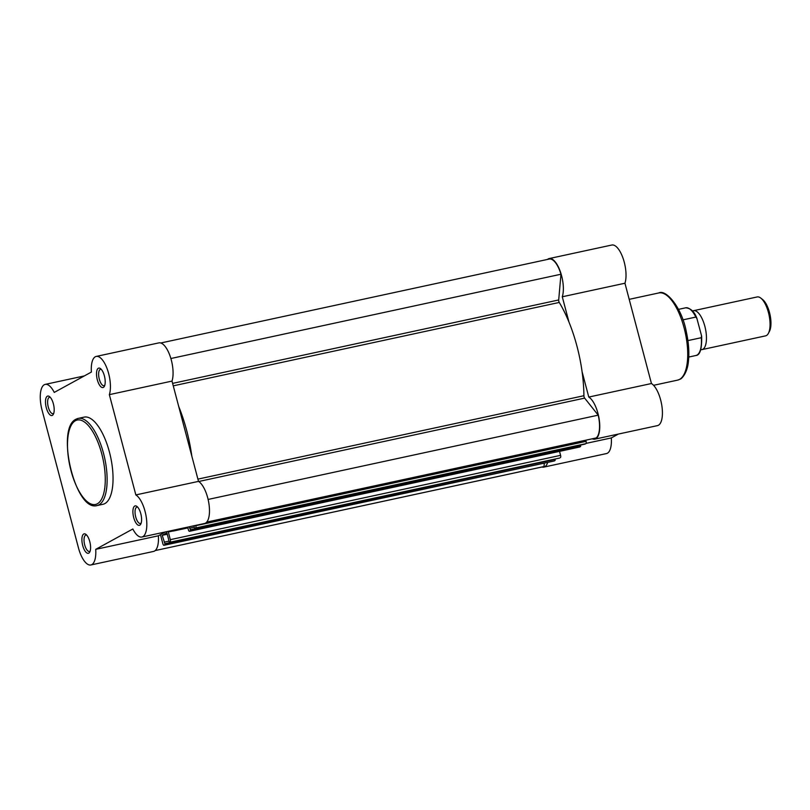 <?xml version="1.0" encoding="UTF-8"?>
<svg xmlns="http://www.w3.org/2000/svg" width="810" height="810" viewBox="0 0 810 810"><rect width="100%" height="100%" fill="white"/><g stroke="black" fill="none" stroke-linecap="round" stroke-linejoin="round"><path stroke-width="1.21" d="M170.88 358.516L560.965 274.236L558.697 299.963A1.995 0.78 -102.2 0 0 558.849 301.421A1.995 0.78 -102.2 0 0 559.264 302.444A85.597 33.534 77.8 0 1 583.909 395.715A1.995 0.78 -102.2 0 0 584.071 396.87A1.995 0.78 -102.2 0 0 584.638 398.115L198.683 481.505M187.677 527.128L188.376 529.76A1.995 0.78 -102.2 0 0 189.499 531.319A1.995 0.78 -102.2 0 0 189.581 531.289L580.588 446.563L190.309 530.894L190.411 529.74L580.689 445.419L580.588 446.563M189.581 531.289L190.309 530.894M548.947 259.129A21.404 8.383 77.8 0 1 549.271 259.048A21.404 8.383 77.8 0 1 560.965 274.236M544.016 466.54A21.404 8.383 77.8 0 1 543.702 466.631L155.196 550.567L544.016 466.54L544.32 463.128M163.995 545.302A1.995 0.78 -102.2 0 0 164.076 545.272L554.354 460.941A1.995 0.78 77.8 0 1 554.273 460.971L163.995 545.302A1.995 0.78 -102.2 0 1 162.861 543.743L160.461 534.651M554.354 460.941L164.805 544.867L164.906 543.723L555.184 459.392L555.083 460.546M164.076 545.272L164.805 544.867M169.371 542.366L559.649 458.045L169.331 542.386L166.9 532.767L162.223 535.329L164.906 543.723M164.481 542.092L168.662 541.191M162.223 535.329L167.285 534.236M189.165 526.804L190.411 529.74M189.985 528.11L194.167 527.209M194.238 525.71L194.278 527.624L194.835 528.404L195.605 527.988A1.995 0.78 -102.2 0 0 195.807 525.69L195.726 525.386M194.886 528.383L585.883 443.667L195.605 527.988M195.807 525.69L586.086 441.359L585.782 440.194M206.722 522.096L596.19 437.947A21.404 8.383 77.8 0 0 598.205 415.155L584.638 398.115M208.109 499.446L598.205 415.155M170.1 541.971A1.995 0.78 -102.2 0 0 170.302 539.663L560.581 455.341A1.995 0.78 77.8 0 1 560.378 457.64M168.196 531.33L170.302 539.663M178.565 529.092A85.597 33.534 77.8 0 1 174.282 530.833A85.597 33.534 77.8 0 1 169.665 531.016M178.696 406.438A85.597 33.534 77.8 0 1 191.808 456.05M586.086 441.359A1.995 0.78 77.8 0 1 585.883 443.667M559.528 451.373L560.581 455.341M692.489 311.141A19.906 7.796 77.8 0 1 693.552 310.696A19.906 7.796 77.8 0 1 704.842 326.268A19.906 7.796 77.8 0 1 701.966 349.606A19.906 7.796 77.8 0 1 700.812 349.636M701.966 349.606L765.561 335.867A19.906 7.796 -102.2 0 0 768.406 333.315A19.906 7.796 -102.2 0 0 768.447 312.528A19.906 7.796 -102.2 0 0 760.803 298.1A19.906 7.796 -102.2 0 0 757.158 296.956L693.552 310.696M760.803 298.1L762.605 299.508A17.972 7.037 77.8 0 1 769.5 312.528A17.972 7.037 77.8 0 1 769.47 331.29L768.406 333.315M688.763 357.048L695.932 355.499A24.381 9.548 -102.2 0 0 701.298 337.709L701.521 335.664L696.752 317.945C694.281 311.526 690.576 308.154 685.624 307.82A24.381 9.548 -102.2 0 1 695.851 317.075L697.056 318.796M682.901 319.869L695.851 317.075M701.298 337.709L687.903 340.595M695.932 355.499C700.032 355.215 701.946 348.877 701.663 336.484L701.521 335.664M547.489 259.433A21.9 8.576 77.8 0 1 548.228 258.916A21.9 8.576 77.8 0 1 549.16 258.562A21.9 8.576 77.8 0 1 560.469 272.028A21.9 8.576 77.8 0 1 562.282 296.774L624.945 283.237A21.9 8.576 77.8 0 0 623.133 258.491A21.9 8.576 77.8 0 0 611.823 245.025L549.16 258.562M582.086 371.719L588.779 397.062A21.9 8.576 77.8 0 1 599.258 419.762A21.9 8.576 77.8 0 1 594.813 439.152A21.9 8.576 77.8 0 1 592.262 438.797M568.974 322.117L562.282 296.774M547.712 462.388A21.9 8.576 77.8 0 1 543.804 467.117A21.9 8.576 77.8 0 1 541.92 467.005M588.779 397.062L651.442 383.525A21.9 8.576 77.8 0 1 661.922 406.225A21.9 8.576 77.8 0 1 657.477 425.615L594.813 439.152M586.116 443.374L611.307 437.937L618.364 434.069M611.307 437.937A21.9 8.576 77.8 0 1 606.467 453.57L543.804 467.117M651.442 383.525L624.945 283.237M88.766 553.139A9.953 3.898 77.8 0 1 82.701 545.515A9.953 3.898 77.8 0 1 83.713 534.003A9.953 3.898 77.8 0 1 85.961 534.418A9.953 3.898 77.8 0 1 90.052 542.751A9.953 3.898 77.8 0 1 89.768 552.025A9.953 3.898 77.8 0 1 88.766 553.139M86.741 535.167A8.363 3.27 -102.2 0 0 85.911 535.096A8.363 3.27 -102.2 0 0 85.546 535.228A8.363 3.27 -102.2 0 0 84.584 544.431A8.363 3.27 -102.2 0 0 89.444 551.438A8.363 3.27 -102.2 0 0 89.799 551.306A8.363 3.27 -102.2 0 0 90.163 551.023M139.786 525.184A9.953 3.898 77.8 0 1 133.711 517.56A9.953 3.898 77.8 0 1 134.723 506.048A9.953 3.898 77.8 0 1 136.971 506.463A9.953 3.898 77.8 0 1 141.061 514.795A9.953 3.898 77.8 0 1 140.778 524.07A9.953 3.898 77.8 0 1 139.786 525.184M137.751 507.212A8.363 3.27 -102.2 0 0 136.92 507.131A8.363 3.27 -102.2 0 0 136.566 507.273A8.363 3.27 -102.2 0 0 135.594 516.466A8.363 3.27 -102.2 0 0 140.454 523.483A8.363 3.27 -102.2 0 0 140.808 523.341A8.363 3.27 -102.2 0 0 141.173 523.068M103.376 387.393A9.953 3.898 77.8 0 1 97.311 379.768A9.953 3.898 77.8 0 1 98.324 368.256A9.953 3.898 77.8 0 1 100.572 368.671A9.953 3.898 77.8 0 1 104.662 377.004A9.953 3.898 77.8 0 1 104.379 386.279A9.953 3.898 77.8 0 1 103.376 387.393M101.341 369.421A8.363 3.27 -102.2 0 0 100.521 369.35A8.363 3.27 -102.2 0 0 100.156 369.481A8.363 3.27 -102.2 0 0 99.184 378.685A8.363 3.27 -102.2 0 0 104.044 385.692A8.363 3.27 -102.2 0 0 104.409 385.56A8.363 3.27 -102.2 0 0 104.773 385.276M52.366 415.358A9.953 3.898 77.8 0 1 46.291 407.724A9.953 3.898 77.8 0 1 47.304 396.222A9.953 3.898 77.8 0 1 49.562 396.637A9.953 3.898 77.8 0 1 53.652 404.959A9.953 3.898 77.8 0 1 53.359 414.244A9.953 3.898 77.8 0 1 52.366 415.358M50.331 397.386A8.363 3.27 -102.2 0 0 49.501 397.305A8.363 3.27 -102.2 0 0 49.147 397.437A8.363 3.27 -102.2 0 0 48.175 406.64A8.363 3.27 -102.2 0 0 53.035 413.647A8.363 3.27 -102.2 0 0 53.389 413.515A8.363 3.27 -102.2 0 0 53.754 413.242M90.862 564.975L153.525 551.438A21.9 8.576 -102.2 0 0 154.467 551.083A21.9 8.576 -102.2 0 0 158.375 535.795L95.712 549.342A21.9 8.576 -102.2 0 1 91.803 564.621A21.9 8.576 -102.2 0 1 90.862 564.975A21.9 8.576 -102.2 0 1 78.448 547.844L42.039 410.062A21.9 8.576 -102.2 0 1 45.208 384.385A21.9 8.576 -102.2 0 1 54.25 392.415L91.378 372.063A21.9 8.576 -102.2 0 1 96.228 356.43A21.9 8.576 -102.2 0 1 107.538 369.897A21.9 8.576 -102.2 0 1 109.35 394.642L135.847 494.92A21.9 8.576 -102.2 0 1 146.134 516.385A21.9 8.576 -102.2 0 1 142.813 536.665A21.9 8.576 -102.2 0 1 141.882 537.02A21.9 8.576 -102.2 0 1 132.84 528.991L95.712 549.342M141.882 537.02L204.535 523.483A21.9 8.576 -102.2 0 0 205.477 523.128A21.9 8.576 -102.2 0 0 208.788 502.848A21.9 8.576 -102.2 0 0 198.501 481.383L135.847 494.92M104.875 503.567A44.59 17.466 -102.2 0 0 110.049 454.501A44.59 17.466 -102.2 0 0 84.129 417.12L78.226 418.395A44.59 17.466 77.8 0 1 104.136 455.777A44.59 17.466 77.8 0 1 98.962 504.843A44.59 17.466 77.8 0 1 97.058 505.561L102.961 504.286A44.59 17.466 -102.2 0 0 104.875 503.567M198.501 481.383L172.003 381.095A21.9 8.576 -102.2 0 0 170.191 356.359A21.9 8.576 -102.2 0 0 158.881 342.883L96.228 356.43M165.432 531.927L158.375 535.795M172.003 381.095L109.35 394.642M559.264 302.444L173.259 385.843M558.697 299.963L172.611 383.383M172.419 531.097L168.277 531.988M583.909 395.715L197.903 479.125M679.549 379.404A44.59 17.466 -102.2 0 0 684.723 330.328A44.59 17.466 -102.2 0 0 658.803 292.947C665.8 288.967 682.03 307.395 686.404 332.262C688.702 342.924 689.361 352.654 688.409 361.452C687.346 373.542 681.25 379.232 679.995 379.232L677.636 380.123A44.59 17.466 -102.2 0 0 679.549 379.404M97.352 503.779A43.193 16.919 -102.2 0 0 101.756 453.823A43.193 16.919 -102.2 0 0 75.411 420.724A43.193 16.919 -102.2 0 0 71.007 470.671A43.193 16.919 -102.2 0 0 97.352 503.779M76.312 419.114A44.59 17.466 77.8 0 1 78.226 418.395L75.998 419.226C55.455 428.257 75.239 512.122 97.058 505.561M160.765 342.994L549.271 259.048M187.88 527.897L174.282 530.833M579.778 446.998L189.499 531.319M169.331 542.386L559.609 458.055M194.835 528.404L585.114 444.082M678.456 309.369L685.624 307.82M629.198 299.346L658.803 292.947M653.579 385.317L677.636 380.123M84.321 375.931L45.208 384.385"/></g></svg>
